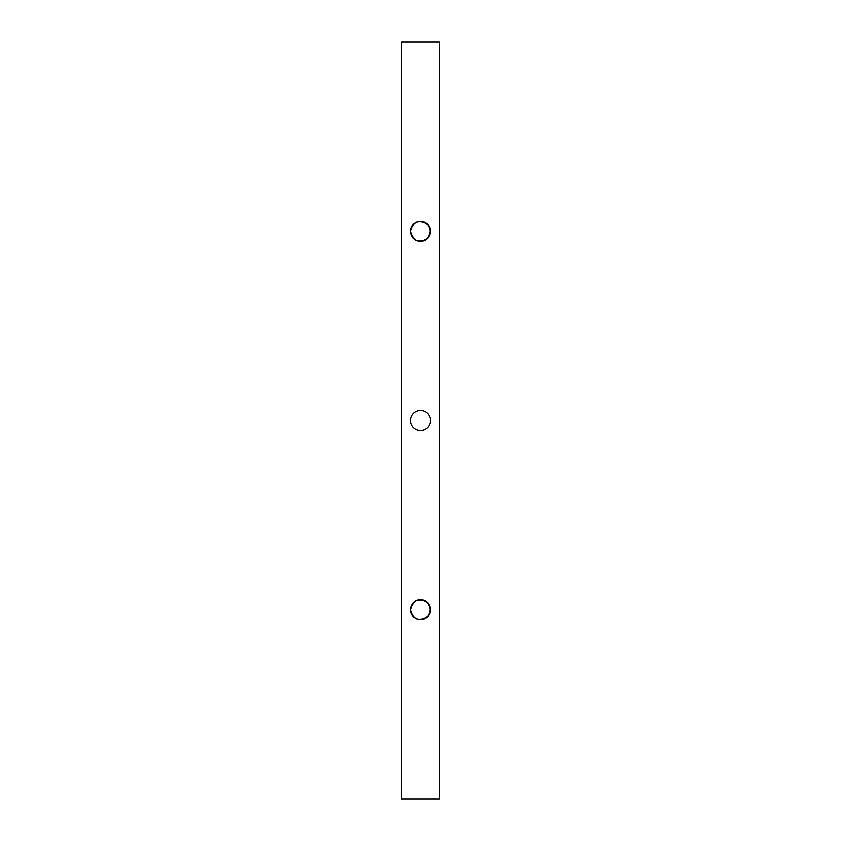 <?xml version="1.0" encoding="UTF-8"?>
<svg xmlns="http://www.w3.org/2000/svg" width="841" height="841" viewBox="0 0 841 841"><rect width="100%" height="100%" fill="white"/><g stroke="black" fill="none" stroke-linecap="round" stroke-linejoin="round"><path stroke-width="1.26" d="M410.618 609.725C413.183 619.439 418.807 621.762 427.491 616.716C432.537 608.032 430.214 602.408 420.5 599.843C414.497 600.421 411.207 603.722 410.618 609.725A9.882 9.882 0 0 1 420.5 599.843A9.882 9.882 0 0 1 430.382 609.725A9.882 9.882 0 0 1 420.5 619.607A9.882 9.882 0 0 1 410.618 609.725C411.207 615.728 414.497 619.029 420.5 619.607C430.214 617.042 432.537 611.418 427.491 602.734C418.807 597.688 413.183 600.011 410.618 609.725M410.618 231.275C413.183 240.989 418.807 243.312 427.491 238.266C432.537 229.582 430.214 223.958 420.5 221.393C414.497 221.971 411.207 225.272 410.618 231.275A9.882 9.882 0 0 1 420.5 221.393A9.882 9.882 0 0 1 430.382 231.275A9.882 9.882 0 0 1 420.5 241.157A9.882 9.882 0 0 1 410.618 231.275C411.207 237.278 414.497 240.579 420.5 241.157C430.214 238.592 432.537 232.968 427.491 224.284C418.807 219.238 413.183 221.561 410.618 231.275M410.618 420.5A9.882 9.882 0 0 1 420.5 410.618A9.882 9.882 0 0 1 430.382 420.5A9.882 9.882 0 0 1 420.5 430.382A9.882 9.882 0 0 1 410.618 420.5M401.577 798.95L439.423 798.95L439.423 42.05L401.577 42.05L401.577 798.95"/></g></svg>
